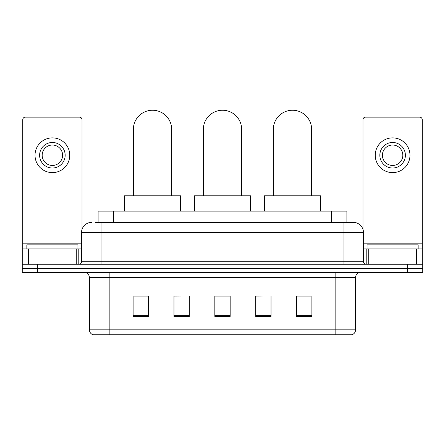 <?xml version="1.0" encoding="UTF-8"?>
<svg xmlns="http://www.w3.org/2000/svg" width="445" height="445" viewBox="0 0 445 445"><rect width="100%" height="100%" fill="white"/><g stroke="black" fill="none" stroke-linecap="round" stroke-linejoin="round"><path stroke-width="0.67" d="M98.117 222.372L98.117 211.136L346.883 211.136L346.883 222.372M95.536 222.372L349.698 222.372M95.302 222.372L101.944 222.372L101.944 232.59L81.507 232.59L81.507 261.704A2.553 2.553 0 0 1 78.954 264.263M91.726 222.372A10.218 10.218 0 0 0 81.507 232.59M353.274 222.372A10.218 10.218 0 0 1 363.493 232.59L343.056 232.59L343.056 222.372L353.119 222.372M363.493 232.59L363.493 261.704C363.643 263.256 364.494 264.108 366.046 264.263M37.575 264.263L22.25 264.263L22.25 268.346L37.575 268.346L22.25 268.346L22.25 272.435L37.575 272.435L37.575 268.346L407.425 268.346L37.575 268.346L37.575 264.263L407.425 264.263L407.425 268.346L422.75 268.346L407.425 268.346L407.425 272.435L37.575 272.435M407.425 272.435L422.75 272.435L422.75 264.263L407.425 264.263M355.572 329.851C355.433 332.304 354.209 333.934 351.895 334.757L335.141 334.757L335.141 329.851L355.572 329.851L355.572 277.541A5.106 5.106 0 0 1 360.684 272.435M335.141 334.757L93.105 334.757A5.106 5.106 0 0 1 89.428 329.851L89.428 277.541C89.122 274.443 87.42 272.74 84.316 272.435M311.895 316.417L311.895 295.986L296.57 295.986L296.57 316.417L311.895 316.417M271.027 316.417L271.027 295.986L255.703 295.986L255.703 316.417L271.027 316.417M148.43 316.417L148.43 295.986L133.105 295.986L133.105 316.417L148.43 316.417M189.297 316.417L189.297 295.986L173.973 295.986L173.973 316.417L189.297 316.417M230.165 316.417L230.165 295.986L214.835 295.986L214.835 316.417L230.165 316.417M89.428 329.851L109.859 329.851L109.859 334.757L102.951 334.757M325.951 334.757L119.049 334.757M296.57 296.086L310.877 296.086M189.297 295.986L173.973 296.086L189.297 295.986M134.123 296.086L148.43 296.086M271.027 295.986L255.703 296.086L271.027 295.986M230.165 296.086L214.835 296.086M77.931 248.939L77.931 244.85L26.85 244.85L26.85 248.939M76.273 264.263L76.273 248.939L28.508 248.939L28.508 264.263M82.019 229.398L82.019 119.694A2.553 2.553 0 0 0 79.466 117.141L25.315 117.141A2.553 2.553 0 0 0 22.762 119.694L22.762 248.939L28.508 248.939M76.273 248.939L81.507 248.939M22.762 264.263L22.762 248.939M52.388 142.478A12.772 12.772 0 0 0 39.616 155.249A12.772 12.772 0 0 0 52.388 168.021A12.772 12.772 0 0 0 65.159 155.249A12.772 12.772 0 0 0 52.388 142.478M52.388 145.031A10.218 10.218 0 0 0 42.175 155.249A10.218 10.218 0 0 0 52.388 165.462A10.218 10.218 0 0 0 62.606 155.249A10.218 10.218 0 0 0 52.388 145.031M52.388 172.615A17.366 17.366 0 0 0 69.759 155.249A17.366 17.366 0 0 0 52.388 137.878A17.366 17.366 0 0 0 35.022 155.249A17.366 17.366 0 0 0 52.388 172.615M133.355 195.811L133.355 129.4A19.157 19.157 0 0 1 152.513 110.243A19.157 19.157 0 0 1 171.67 129.4A19.157 19.157 0 0 0 152.513 110.243M171.67 195.811L171.67 129.4M180.609 211.136L180.609 195.811L124.416 195.811L124.416 211.136M203.343 195.811L203.343 129.4A19.157 19.157 0 0 1 222.5 110.243A19.157 19.157 0 0 1 241.657 129.4A19.157 19.157 0 0 0 222.5 110.243M241.657 195.811L241.657 129.4M250.596 211.136L250.596 195.811L194.404 195.811L194.404 211.136M273.33 195.811L273.33 129.4A19.157 19.157 0 0 1 292.487 110.243A19.157 19.157 0 0 1 311.645 129.4A19.157 19.157 0 0 0 292.487 110.243M311.645 195.811L311.645 129.4M320.584 211.136L320.584 195.811L264.391 195.811L264.391 211.136M416.492 264.263L416.492 248.939L368.727 248.939L368.727 264.263M422.238 264.263L422.238 248.939L422.238 264.263M416.492 248.939L422.238 248.939L422.238 119.694A2.553 2.553 0 0 0 419.685 117.141L365.534 117.141A2.553 2.553 0 0 0 362.981 119.694L362.981 229.398M363.493 248.939L368.727 248.939M392.612 142.478A12.772 12.772 0 0 0 379.841 155.249A12.772 12.772 0 0 0 392.612 168.021A12.772 12.772 0 0 0 405.384 155.249A12.772 12.772 0 0 0 392.612 142.478M392.612 145.031A10.218 10.218 0 0 0 382.394 155.249A10.218 10.218 0 0 0 392.612 165.462A10.218 10.218 0 0 0 402.825 155.249A10.218 10.218 0 0 0 392.612 145.031M392.612 172.615A17.366 17.366 0 0 0 409.978 155.249A17.366 17.366 0 0 0 392.612 137.878A17.366 17.366 0 0 0 375.241 155.249A17.366 17.366 0 0 0 392.612 172.615M418.15 248.939L418.15 244.85L367.069 244.85L367.069 248.939M113.442 222.372L113.442 211.136M331.558 222.372L331.558 211.136M101.944 264.263L101.944 261.704L363.493 261.704M81.507 261.704L101.944 261.704L101.944 232.59L343.056 232.59L343.056 264.263M335.141 272.435L335.141 277.541L89.428 277.541M355.572 277.541L335.141 277.541L335.141 329.851L109.859 329.851L109.859 272.435M230.165 315.711L214.835 315.711M189.297 315.711L173.973 315.711M148.43 315.711L133.105 315.711M271.027 315.711L255.703 315.711M311.895 315.711L296.57 315.711M81.507 243.827L22.762 243.827M78.787 248.939L78.787 264.263M22.801 248.939L22.801 264.263M25.994 264.263L25.994 248.939M133.355 160.05L171.67 160.05M203.343 160.05L241.657 160.05M273.33 160.05L311.645 160.05M422.238 243.827L363.493 243.827M422.199 264.263L422.199 248.939M419.006 248.939L419.006 264.263M366.213 264.263L366.213 248.939"/></g></svg>
